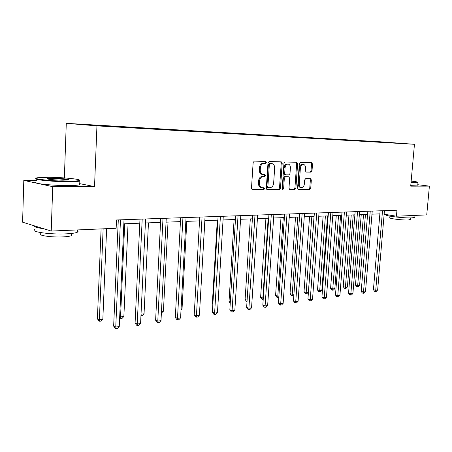 <?xml version="1.0" encoding="UTF-8"?>
<svg xmlns="http://www.w3.org/2000/svg" width="452" height="452" viewBox="0 0 452 452"><rect width="100%" height="100%" fill="white"/><g stroke="black" fill="none" stroke-linecap="round" stroke-linejoin="round"><path stroke-width="0.68" d="M266.324 162.437L265.686 161.426L254.323 161.11L253.148 162.517L251.481 188.314L252.38 189.733L263.776 189.676L264.573 188.687L263.962 187.71L262.188 187.699C260.312 187.269 259.375 185.772 259.375 183.19L259.51 181.06C259.9 178.308 261.132 176.811 263.2 176.557L264.646 176.568L265.448 175.591L264.821 174.596L263.115 174.562C261.205 174.139 260.245 172.613 260.239 169.98L260.38 167.845C260.77 165.087 262.002 163.596 264.07 163.375L265.522 163.409L266.324 162.437M262.945 174.54L262.154 174.432C260.245 174.009 259.284 172.483 259.278 169.862L259.42 167.726C259.81 164.974 261.036 163.483 263.109 163.262L264.556 163.296L265.358 162.325L264.979 161.404M251.99 189.58L262.821 189.529L263.618 188.54L263.33 187.71M261.968 187.665L261.228 187.552C259.358 187.128 258.42 185.625 258.414 183.049L258.555 180.924C258.945 178.178 260.171 176.675 262.239 176.427L263.685 176.438L264.488 175.461L264.154 174.585M310.976 172.155L312.016 170.833L312.513 164.07L311.711 162.709L300.405 162.392L299.337 163.726L297.586 188.145L298.382 189.49L309.705 189.433L310.739 188.1L311.343 179.975L310.558 178.636L305.721 178.596L304.671 179.936L304.371 183.998C304.026 186.297 303.021 187.495 301.36 187.586C299.93 187.252 299.218 186.054 299.235 183.992L300.394 167.941C300.733 165.664 301.716 164.477 303.348 164.381C304.823 164.709 305.552 165.935 305.535 168.048L305.337 170.715L306.14 172.071L310.976 172.155L310.004 172.037L311.044 170.715L311.541 163.963L311.01 162.686M410.71 186.151L429.4 186.128L426.739 214.909L396.438 216.214L396.958 210.225L116.503 219.971L116.141 228.266L51.234 231.057L52.714 186.653L94.53 186.591L96.948 125.871L414.456 144.301L410.71 186.151M282.195 163.279L281.325 161.861L269.138 161.522L267.996 162.906L266.301 188.258L267.166 189.654L279.364 189.591L280.472 188.207L282.195 163.279L281.229 163.166L280.647 161.844M285.065 161.963L296.8 162.291L297.636 163.68L295.885 188.151L294.817 189.512L289.783 189.535L288.969 188.179L289.67 178.195L288.777 176.811L285.438 176.777L284.342 178.15L283.613 188.608L282.788 189.574L282.206 188.614L283.963 163.325L285.065 161.963M429.4 186.128L417.784 184.721M36.454 180.45L23.798 180.393L52.714 186.653M23.798 180.393L22.6 222.192L51.234 231.057M387.986 142.651L122.763 127.215L80.49 124.368L388.031 142.606M96.948 125.871L66.274 123.334L379.929 141.764L414.456 144.301M348.548 140.346L348.368 140.058M335.474 139.595L335.288 139.289M321.948 138.809L321.756 138.498M273.443 135.95L273.274 135.656M257.674 135.046L257.499 134.736M241.3 134.108L241.119 133.775M229.78 133.385L229.627 133.103M224.288 133.125L224.102 132.781M212.316 132.368L212.163 132.08M206.604 132.097L206.417 131.741M194.145 131.306L193.993 131.018M188.201 131.023L188.015 130.668M175.235 130.204L175.082 129.91M169.037 129.91L168.856 129.543M155.533 129.057L155.381 128.752M149.041 128.679L148.894 128.374M134.99 127.859L134.843 127.549M128.215 127.464L128.069 127.153M113.548 126.611L113.407 126.294M106.48 126.198L106.333 125.882M64.365 177.924L66.274 123.334M384.149 214.22L396.438 216.214M116.322 224.102L118.119 224.034M123.842 223.813L139.792 223.192M145.408 222.972L160.55 222.384M166.053 222.169L180.45 221.61M185.845 221.401L199.535 220.87M204.829 220.666L217.858 220.158M223.056 219.954L235.464 219.474M240.571 219.276L252.397 218.819M257.414 218.621L268.697 218.186M273.618 217.994L284.387 217.576M289.229 217.384L299.512 216.988M304.269 216.802L314.1 216.418M318.779 216.237L328.175 215.875M332.779 215.694L341.763 215.344M346.294 215.169L354.899 214.836M359.357 214.66L367.595 214.338M371.979 214.169L379.872 213.864M110.599 126.441L110.616 126.068M131.984 127.684L132.001 127.323M152.482 128.882L152.499 128.526M172.15 130.023L172.167 129.679M191.026 131.125L191.043 130.786M209.169 132.182L209.186 131.848M226.61 133.199L226.633 132.871M243.396 134.238L243.419 133.854M259.561 135.176L259.584 134.803M275.144 136.08L275.166 135.719M290.167 136.939L290.195 136.6M304.671 137.77L304.693 137.448M318.671 138.578L318.694 138.272M332.197 139.352L332.22 139.063M345.277 140.114L345.3 139.832M94.53 186.591L79.14 183.529M266.787 189.507L278.404 189.45L279.511 188.066L281.229 163.166M270.149 163.528L269.352 164.5L267.866 186.716L268.471 187.687L270.03 187.687C272.053 187.41 273.257 185.925 273.635 183.224L274.658 168.133C274.663 165.517 273.714 163.997 271.816 163.579L269.189 163.415L268.392 164.387L269.352 164.5M268.369 187.67L267.511 187.546L266.906 186.569L268.392 164.387M270.968 163.477L271.658 163.567M269.189 163.415L270.691 163.454M289.421 189.394L293.851 189.371L294.919 188.009L296.665 163.573L296.111 162.274M287.98 176.709L284.472 176.653L283.376 178.02L282.653 188.467L283.613 188.608M282.325 189.23L282.653 188.467M290.404 167.799C290.41 165.647 289.653 164.404 288.127 164.059C286.432 164.155 285.415 165.364 285.065 167.686L284.664 173.455L285.574 174.851L288.913 174.89L289.998 173.534L290.404 167.799M288.127 164.059L287.161 163.952C285.466 164.048 284.444 165.251 284.099 167.573L285.065 167.686M285.404 174.828L284.545 174.721L283.703 173.336L284.099 167.573M305.84 171.969L310.004 172.037M303.348 164.381L302.382 164.268C300.749 164.37 299.761 165.551 299.422 167.828L300.394 167.941M301.218 187.563L300.394 187.444C298.964 187.117 298.258 185.919 298.275 183.857L299.422 167.828M298.026 189.348L308.739 189.292L309.773 187.959L310.371 179.851L309.908 178.63M101.095 228.915L97.395 318.818L99.378 319.711L102.83 319.253L106.632 228.678M103.141 228.825L99.378 319.711L99.734 321.282L98.943 320.926L97.395 318.818M102.83 319.253L101.118 321.101L99.734 321.282M118.3 219.909L113.65 326.118L115.752 327.062L120.481 219.83M119.255 326.57L117.48 328.468L116.079 328.666L115.752 327.062L119.255 326.57L124.029 219.706M116.079 328.666L115.237 328.288L113.65 326.118M48.449 177.297L37.493 177.76C30.391 178.777 51.59 181.195 67.975 181.179C73.987 181.184 77.687 180.958 79.066 180.506C82.818 179.359 63.342 177.348 48.449 177.297M79.382 180.331L79.563 181.049L79.23 181.15C77.535 181.557 73.862 181.755 68.207 181.749C52.336 181.772 31.205 179.5 36.341 178.376M53.189 178.241C61.229 178.252 71.535 179.41 68.195 179.941L62.947 180.178C55.398 180.178 45.33 179.128 47.404 178.568L53.189 178.241M67.941 179.981C65.241 179.32 60.398 178.924 53.404 178.794L48.008 179.077M77.382 230.678C78.275 231.215 78.258 231.723 77.32 232.209C75.625 233.017 71.97 233.565 66.354 233.848C50.291 234.724 29.154 231.684 34.951 229.43M43.618 228.701C37.183 227.848 34.092 226.893 34.335 225.825M71.348 234.503L71.309 235.65C70.066 236.255 67.41 236.662 63.348 236.882C51.827 237.543 36.714 235.339 40.827 233.65M79.123 183.987C80.038 184.326 80.027 184.631 79.089 184.896C77.394 185.331 73.721 185.557 68.071 185.574C51.918 185.665 30.595 183.269 36.403 182.083M411.043 182.399L417.71 182.292C417.846 181.998 415.665 181.597 411.162 181.088M417.857 182.467L415.1 182.879L411.015 182.772M414.851 217.084L414.823 217.389L411.947 217.858C403.766 218.344 383.477 215.796 386.014 214.643L386.025 214.525M410.552 219.384L408.438 219.966C402.551 220.339 388.002 218.485 389.799 217.621L389.929 216.141M417.755 185.06L410.783 185.343M124.724 223.78L120.548 316.914L123.859 316.479L128.069 223.65M119.701 316.553L120.548 316.914L120.853 318.462L119.656 317.581M123.859 316.479L122.176 318.287L120.853 318.462M141.018 314.213L144.041 313.812L148.459 222.853M144.041 313.812L142.38 315.586L140.951 315.688M141.114 315.756L140.984 314.976M139.984 219.152L135.08 323.112L137.216 324.027L142.205 219.079M140.572 323.553L138.826 325.412L137.487 325.604L137.216 324.027L140.572 323.553L145.6 218.96M137.487 325.604L136.634 325.237L135.08 323.112M160.754 218.435L155.612 320.231L157.782 321.118L163.008 218.356M160.997 320.66L159.285 322.485L157.997 322.666L157.782 321.118L160.997 320.66L166.257 218.243M157.997 322.666L157.132 322.31L155.612 320.231M161.471 311.513L163.421 311.253L168.025 222.096M163.421 311.253L161.392 313.044M180.653 217.74L175.308 317.468L177.506 318.327L182.936 217.661M180.591 317.886L178.902 319.677L177.67 319.852L177.506 318.327L180.591 317.886L186.054 217.553M177.67 319.852L176.788 319.507L175.308 317.468M181.077 308.925L182.043 308.795L186.817 221.367M182.043 308.795L181.026 309.869M199.75 217.079L194.213 314.818L196.434 315.649L202.055 217M199.4 315.225L197.733 316.976L196.552 317.146L196.434 315.649L199.4 315.225L205.044 216.892M196.552 317.146L195.665 316.812L194.213 314.818M199.903 306.439L204.875 220.661M218.079 216.44L212.378 312.27L214.615 313.072L220.406 216.361M217.463 312.671L215.83 314.389L214.689 314.552L214.615 313.072L217.463 312.671L223.277 216.259M214.689 314.552L213.796 314.23L212.378 312.27M217.299 220.18L212.333 303.778L212.869 303.964M212.841 304.484L212.333 303.778M235.695 215.83L229.842 309.823L232.096 310.597L238.04 215.745M234.837 310.213L233.221 311.897L232.13 312.055L232.096 310.597L234.837 310.213L240.797 215.649M232.13 312.055L231.226 311.744L229.842 309.823M234.108 219.525L229.017 301.591L230.328 302.026M230.249 303.298L229.017 301.591M252.628 215.242L246.639 307.462L248.911 308.219L254.99 215.158M251.549 307.846L249.962 309.501L248.905 309.654L248.911 308.219L251.549 307.846L257.646 215.067M248.905 309.654L247.995 309.349L246.639 307.462M250.306 218.898L245.103 299.49L247.12 300.139M247.029 301.495L246.397 301.292L245.103 299.49M268.929 214.672L262.821 305.196L265.104 305.931L271.302 214.593M267.64 305.569L266.075 307.196L265.058 307.343L265.104 305.931L267.64 305.569L273.861 214.502M265.058 307.343L264.149 307.044L262.821 305.196M265.923 218.293L260.612 297.456L263.301 298.066M268.177 218.203L262.753 299.501L261.883 299.23L260.612 297.456M263.211 299.439L262.753 299.501M284.63 214.129L278.409 303.009L280.698 303.721L287.009 214.045M283.144 303.377L281.607 304.97L280.624 305.111L280.698 303.721L283.144 303.377L289.472 213.96M280.624 305.111L279.709 304.823L278.409 303.009M280.986 217.706L275.584 295.495L277.765 296.156L278.901 296.009M283.246 217.615L277.703 297.506L276.827 297.241L275.584 295.495M278.816 297.196L277.703 297.506M299.755 213.604L293.438 300.896L295.738 301.591L302.145 213.519M298.1 301.258L296.58 302.829L295.636 302.964L295.738 301.591L298.1 301.258L304.518 213.44M295.636 302.964L294.715 302.682L293.438 300.896M295.523 217.141L290.037 293.602L292.229 294.246L293.941 294.02M297.795 217.05L292.139 295.574L291.263 295.32L290.037 293.602M293.902 294.574L293.043 295.455L292.139 295.574M314.349 213.095L307.942 298.862L310.247 299.54L316.739 213.016M312.524 299.218L311.027 300.761L310.112 300.891L310.247 299.54L312.524 299.218L319.027 212.937M310.112 300.891L309.196 300.62L307.942 298.862M309.569 216.593L304.01 291.777L306.202 292.404L308.4 292.116L314.05 216.423M311.84 216.508L306.083 293.715L305.207 293.461L304.01 291.777M308.4 292.116L306.964 293.597L306.083 293.715M328.423 212.609L321.948 296.902L324.248 297.557L330.819 212.525M326.451 297.246L324.971 298.761L324.095 298.891L324.248 297.557L326.451 297.246L333.028 212.446M324.095 298.891L323.174 298.625L321.948 296.902M323.14 216.067L317.513 290.009L319.711 290.619L321.835 290.342L327.553 215.898M325.417 215.977L319.711 290.619L319.57 291.913L318.694 291.664L317.513 290.009M321.835 290.342L320.417 291.8L319.57 291.913M342.017 212.135L335.474 295.003L337.78 295.642L344.413 212.05M339.904 295.342L338.446 296.834L337.599 296.958L337.78 295.642L339.904 295.342L346.548 211.977M337.599 296.958L336.672 296.698L335.474 295.003M336.265 215.559L330.582 288.297L332.779 288.896L334.836 288.625L340.605 215.389M338.542 215.468L332.779 288.896L332.615 290.167L331.734 289.93L330.582 288.297M334.836 288.625L333.435 290.06L332.615 290.167M355.153 211.677L348.548 293.167L350.854 293.794L357.549 211.598M352.905 293.506L351.47 294.97L350.65 295.088L350.854 293.794L352.905 293.506L359.611 211.525M350.65 295.088L349.729 294.834L348.548 293.167M348.961 215.067L343.226 286.641L345.424 287.223L347.413 286.963L353.238 214.898M351.244 214.977L345.424 287.223L345.243 288.483L344.362 288.246L343.226 286.641M347.413 286.963L346.034 288.376L345.243 288.483M367.849 211.237L361.193 291.393L363.498 292.003L370.244 211.157M365.482 291.726L364.069 293.167L363.272 293.28L363.498 292.003L365.482 291.726L372.239 211.084M363.272 293.28L362.351 293.037L361.193 291.393M361.255 214.587L355.47 285.042L357.673 285.607L359.6 285.353L365.465 214.423M363.532 214.497L357.673 285.607L357.464 286.845L356.588 286.619L355.47 285.042M359.6 285.353L358.238 286.743L357.464 286.845M380.132 210.813L373.425 289.681L375.731 290.274L382.522 210.728M377.652 290.003L376.256 291.421L375.488 291.534L375.731 290.274L377.652 290.003L384.454 210.66M375.488 291.534L374.567 291.291L373.425 289.681M263.109 163.262L264.07 163.375M259.42 167.726L260.38 167.845M259.278 169.862L260.239 169.98M263.685 176.438L264.646 176.568M262.239 176.427L263.2 176.557M258.555 180.924L259.51 181.06M258.414 183.049L259.375 183.19M262.821 189.529L263.776 189.676M264.556 163.296L265.522 163.409M279.511 188.066L280.472 188.207M278.404 189.45L279.364 189.591M266.906 186.569L267.866 186.716M296.665 163.573L297.636 163.68M294.919 188.009L295.885 188.151M293.851 189.371L294.817 189.512M287.811 176.687L288.777 176.811M284.472 176.653L285.438 176.777M283.376 178.02L284.342 178.15M283.703 173.336L284.664 173.455M298.275 183.857L299.235 183.992M310.371 179.851L311.343 179.975M309.773 187.959L310.739 188.1M308.739 189.292L309.705 189.433M311.541 163.963L312.513 164.07M311.044 170.715L312.016 170.833M267.511 187.546L268.471 187.687M270.855 163.466L271.816 163.579M287.873 176.687L288.839 176.817M284.545 174.721L285.511 174.845M79.089 184.896L79.23 181.15M71.388 233.475L71.309 235.65M77.32 232.209L77.411 229.932M47.839 179.037L47.404 178.568M79.066 180.506L79.563 181.049M417.738 185.241L417.964 182.698M410.687 217.892L410.529 219.615M414.823 217.389L415.004 215.418M417.71 182.292L418.032 182.664"/></g></svg>
